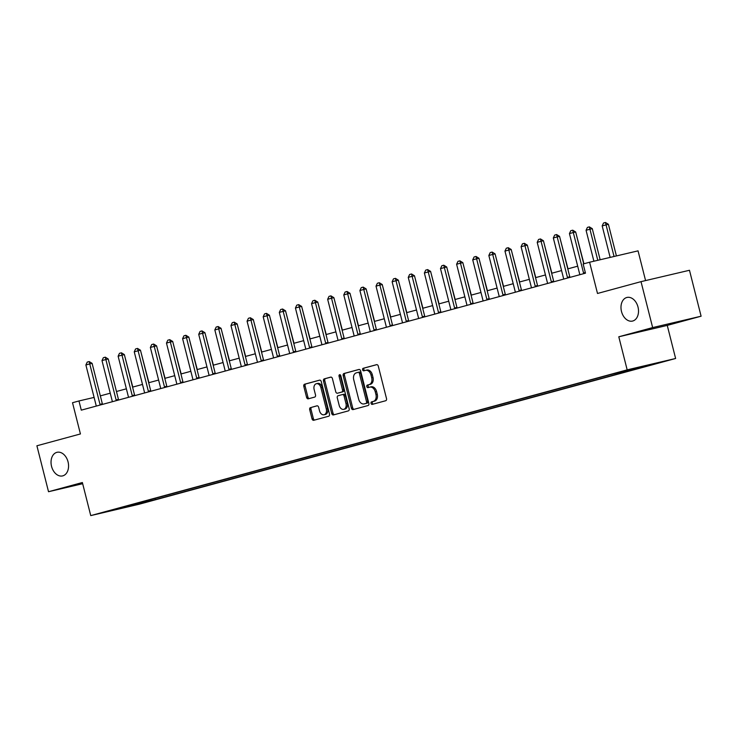 <?xml version="1.0" encoding="UTF-8"?>
<svg xmlns="http://www.w3.org/2000/svg" width="738" height="738" viewBox="0 0 738 738"><rect width="100%" height="100%" fill="white"/><g stroke="black" fill="none" stroke-linecap="round" stroke-linejoin="round"><path stroke-width="1.11" d="M371.048 403.363A1.301 0.913 -103.2 0 0 372.247 404.387L385.697 400.734A1.863 1.31 -103.2 0 0 386.509 398.585L378.29 366.122A1.863 1.31 -103.2 0 0 376.601 364.655A1.863 1.31 -103.2 0 0 376.574 364.664L363.124 368.317A1.301 0.913 -103.2 0 0 363.76 370.836L365.504 370.365A5.95 4.197 -103.2 0 1 365.596 370.338A5.95 4.197 -103.2 0 1 371.011 375.033L371.694 377.745A5.95 4.197 -103.2 0 1 369.101 384.618L367.367 385.088A1.301 0.913 -103.2 0 0 368.004 387.616L369.747 387.136A5.95 4.197 -103.2 0 1 369.849 387.118A5.95 4.197 -103.2 0 1 375.255 391.813L375.937 394.516A5.95 4.197 -103.2 0 1 373.354 401.389L371.611 401.859A1.301 0.913 -103.2 0 0 371.048 403.363M369.941 387.09L371.057 386.832A5.95 4.197 -103.2 0 1 371.149 386.804A5.95 4.197 -103.2 0 1 376.565 391.5L377.247 394.212A5.95 4.197 -103.2 0 1 374.664 401.085L372.921 401.555A1.301 0.913 -103.2 0 0 373.308 404.101M376.86 364.627L364.434 368.004A1.301 0.913 -103.2 0 0 364.821 370.55M365.697 370.319L366.814 370.061A5.95 4.197 -103.2 0 1 366.906 370.033A5.95 4.197 -103.2 0 1 372.321 374.729L373.004 377.432A5.95 4.197 -103.2 0 1 370.411 384.304L368.677 384.784A1.301 0.913 -103.2 0 0 369.065 387.321M68.053 461.868A12.131 8.552 -103.2 0 0 57.029 452.302A12.131 8.552 -103.2 0 0 51.549 466.351A12.131 8.552 -103.2 0 0 62.573 475.918A12.131 8.552 -103.2 0 0 68.053 461.868M638.001 307.017A12.131 8.552 -103.2 0 0 626.977 297.451A12.131 8.552 -103.2 0 0 621.497 311.501A12.131 8.552 -103.2 0 0 632.521 321.067A12.131 8.552 -103.2 0 0 638.001 307.017M146.235 502.191L136.17 504.663L146.235 502.191M310.523 407.57A1.863 1.31 -103.2 0 0 309.711 409.719L312.017 418.824A1.863 1.31 -103.2 0 0 313.715 420.291A1.863 1.31 -103.2 0 0 313.742 420.282L328.678 416.223A1.863 1.31 -103.2 0 0 329.489 414.073L321.27 381.611A1.863 1.31 -103.2 0 0 319.582 380.144A1.863 1.31 -103.2 0 0 319.545 380.153L304.609 384.212A1.863 1.31 -103.2 0 0 303.807 386.361L306.584 397.358A1.863 1.31 -103.2 0 0 308.281 398.824A1.863 1.31 -103.2 0 0 308.309 398.815L314.702 397.081A1.863 1.31 -103.2 0 0 315.513 394.931L314.13 389.479A4.982 3.505 -103.2 0 1 316.381 383.714A4.982 3.505 -103.2 0 1 320.901 387.644L326.307 409.009A4.982 3.505 -103.2 0 1 324.065 414.774A4.982 3.505 -103.2 0 1 319.536 410.854L318.641 407.293A1.863 1.31 -103.2 0 0 316.943 405.826L311.833 407.256A1.863 1.31 -103.2 0 0 311.021 409.406L313.327 418.52A1.863 1.31 -103.2 0 0 314.757 420.005M652.65 327.589L618.795 336.786L667.253 325.403L701.1 316.205L652.65 327.589L641.018 281.648L597.503 293.475L589.597 262.23L583.149 263.983L585.474 273.171L81.291 410.153L78.966 400.965L72.518 402.717L80.424 433.953L36.9 445.78L48.523 491.72L82.674 483.704M618.795 336.786L627.171 369.858L90.746 515.604L82.37 482.523L48.523 491.72M351.38 408.132A1.863 1.31 -103.2 0 0 353.078 409.599A1.863 1.31 -103.2 0 0 353.105 409.59L368.041 405.531A1.863 1.31 -103.2 0 0 368.852 403.382L360.633 370.919A1.863 1.31 -103.2 0 0 358.945 369.452A1.863 1.31 -103.2 0 0 358.917 369.461L343.973 373.511A1.863 1.31 -103.2 0 0 343.17 375.66L351.38 408.132L352.69 407.819A1.863 1.31 -103.2 0 0 354.12 409.313M348.354 410.881L333.419 414.94A1.863 1.31 -103.2 0 1 333.391 414.94A1.863 1.31 -103.2 0 1 331.703 413.474L323.484 381.011A1.863 1.31 -103.2 0 1 324.296 378.862L330.689 377.127A1.863 1.31 -103.2 0 1 330.716 377.118A1.863 1.31 -103.2 0 1 332.414 378.585L335.744 391.749A1.863 1.31 -103.2 0 0 337.432 393.216A1.863 1.31 -103.2 0 0 337.46 393.216L341.703 392.062A1.863 1.31 -103.2 0 0 342.515 389.913L339.046 376.205A1.301 0.913 -103.2 0 1 340.818 375.725L349.166 408.732A1.863 1.31 -103.2 0 1 348.354 410.881M641.018 281.648L689.476 270.274L701.1 316.205M655.196 363.603L664.956 361.214L655.196 363.603M627.171 369.858L675.621 358.483L139.196 504.22L90.746 515.604M155.229 498.307L155.543 499.552L646.839 366.076L638.914 367.93L656.322 363.207L610.824 374.526L127.582 505.825M155.543 499.552L110.045 510.88L127.453 506.148M645.575 280.578L638.047 250.855L589.597 262.23M667.253 325.403L675.621 358.483M94.095 397.413L78.966 400.965M577.688 266.187L567.78 268.881M561.572 270.569L551.664 273.263M545.456 274.951L535.539 277.645M529.34 279.333L519.423 282.027M513.214 283.706L503.307 286.399M497.098 288.088L487.181 290.781M480.982 292.469L471.065 295.163M464.866 296.842L454.949 299.536M448.741 301.224L438.833 303.918M432.625 305.606L422.708 308.299M416.509 309.988L406.592 312.681M400.393 314.36L390.476 317.054M384.267 318.742L374.36 321.436M368.151 323.124L358.234 325.818M352.035 327.497L342.118 330.19M335.91 331.879L326.002 334.572M319.794 336.26L309.886 338.954M303.678 340.642L293.761 343.336M287.562 345.015L277.645 347.709M271.436 349.397L261.529 352.091M255.32 353.779L245.413 356.472M239.204 358.161L229.287 360.845M223.088 362.533L213.171 365.227M206.963 366.915L197.055 369.609M190.847 371.297L180.93 373.991M174.731 375.67L164.814 378.363M158.615 380.052L148.698 382.745M142.489 384.433L132.582 387.127M126.373 388.815L116.456 391.5M110.257 393.188L100.34 395.882M638.914 367.93L638.324 367.432M146.705 500.622L147.618 501.416M130.211 506.139L129.962 505.17M359.203 369.424L345.283 373.207A1.863 1.31 -103.2 0 0 344.48 375.356L352.69 407.819M366.011 403.382A1.301 0.913 -103.2 0 0 366.574 401.878L359.369 373.382A1.301 0.913 -103.2 0 0 358.161 372.358L356.325 372.856A5.95 4.197 -103.2 0 0 353.733 379.729L358.659 399.212A5.95 4.197 -103.2 0 0 364.074 403.907A5.95 4.197 -103.2 0 0 364.175 403.88L367.321 403.077A1.301 0.913 -103.2 0 0 367.884 401.573L366.574 401.878M358.207 372.349L359.471 372.053A1.301 0.913 -103.2 0 1 360.67 373.077L367.884 401.573M365.282 403.621A5.95 4.197 -103.2 0 0 365.384 403.603A5.95 4.197 -103.2 0 0 365.485 403.575L364.175 403.88M367.321 403.077L365.485 403.575M330.984 377.09L325.606 378.557A1.863 1.31 -103.2 0 0 324.794 380.707L333.013 413.169A1.863 1.31 -103.2 0 0 334.443 414.664M338.714 392.92A1.863 1.31 -103.2 0 0 338.742 392.911A1.863 1.31 -103.2 0 0 338.77 392.902L343.013 391.749A1.863 1.31 -103.2 0 0 343.825 389.609L340.356 375.9L339.046 376.205M340.384 374.95A1.301 0.913 -103.2 0 0 340.356 375.9M339.194 405.411A4.982 3.505 -103.2 0 0 343.724 409.341A4.982 3.505 -103.2 0 0 345.974 403.575L344.065 396.048A1.863 1.31 -103.2 0 0 342.377 394.581A1.863 1.31 -103.2 0 0 342.34 394.581L338.105 395.734A1.863 1.31 -103.2 0 0 337.294 397.883L339.194 405.411M343.724 409.341L345.033 409.036A4.982 3.505 -103.2 0 0 347.275 403.271L345.974 403.575M342.404 394.572L343.65 394.276A1.863 1.31 -103.2 0 1 343.687 394.267A1.863 1.31 -103.2 0 1 345.375 395.734L347.275 403.271M317.211 405.799L311.833 407.256M324.065 414.774L325.375 414.47A4.982 3.505 -103.2 0 0 327.617 408.704L326.307 409.009M316.381 383.714L317.691 383.409A4.982 3.505 -103.2 0 1 322.211 387.33L327.617 408.704M319.84 380.116L305.919 383.898A1.863 1.31 -103.2 0 0 305.117 386.048L307.894 397.053A1.863 1.31 -103.2 0 0 309.323 398.548M616.415 255.938L608.407 224.297L602.18 225.902L610.151 257.405M602.18 225.902L603.527 223.014L605.455 222.489L608.407 224.297M614.053 256.492L605.455 222.489M583.721 263.826L575.668 231.981L573.306 232.535L583.537 272.959A1.9 1.338 -103.2 0 0 583.74 273.503L583.804 273.623M579.754 274.73L579.754 274.582A1.9 1.338 -103.2 0 0 579.671 274.01L569.441 233.586L570.788 230.708L572.725 230.182L575.668 231.981M572.725 230.182L573.306 232.535L569.441 233.586M600.151 259.758L592.291 228.679L589.93 229.232L586.064 230.274L593.896 261.224M586.064 230.274L587.411 227.396L589.339 226.87L592.291 228.679M597.798 260.311L589.339 226.87M583.942 263.77L575.954 233.107M567.992 268.826L559.828 237.488M563.638 279.102L563.629 278.964A1.9 1.338 -103.2 0 0 563.555 278.392L553.325 237.968L554.672 235.081L556.6 234.555L557.19 236.916L559.552 236.363L569.782 276.787A1.9 1.338 -103.2 0 0 569.976 277.331L570.004 277.377M553.325 237.968L557.19 236.916L567.421 277.34A1.9 1.338 -103.2 0 0 567.623 277.885L567.688 278.005M556.6 234.555L559.552 236.363M547.522 283.484L547.513 283.346A1.9 1.338 -103.2 0 0 547.43 282.774L537.209 242.341L538.546 239.463L540.484 238.937L541.074 241.298L543.426 240.745L553.657 281.169A1.9 1.338 -103.2 0 0 553.86 281.704L553.887 281.75M537.209 242.341L541.074 241.298L551.304 281.722A1.9 1.338 -103.2 0 0 551.507 282.257L551.563 282.386M540.484 238.937L543.426 240.745M531.397 287.866L531.397 287.728A1.9 1.338 -103.2 0 0 531.314 287.147L521.083 246.723L522.43 243.844L524.367 243.319L524.958 245.671L527.31 245.117L537.541 285.551A1.9 1.338 -103.2 0 0 537.744 286.086L537.762 286.132M521.083 246.723L524.958 245.671L535.179 286.104A1.9 1.338 -103.2 0 0 535.382 286.639L535.447 286.759M524.367 243.319L527.31 245.117M551.876 273.208L543.712 241.861M515.281 292.239L515.281 292.1A1.9 1.338 -103.2 0 0 515.198 291.528L504.967 251.104L506.314 248.217L508.242 247.7L508.833 250.053L511.194 249.499L521.425 289.923A1.9 1.338 -103.2 0 0 521.628 290.468L521.646 290.514M504.967 251.104L508.833 250.053L519.063 290.477A1.9 1.338 -103.2 0 0 519.266 291.021L519.331 291.141M508.242 247.7L511.194 249.499M535.76 277.58L527.596 246.243M499.165 296.621L499.156 296.482A1.9 1.338 -103.2 0 0 499.082 295.91L488.851 255.486L490.198 252.599L492.126 252.073L492.716 254.435L495.078 253.881L505.299 294.305A1.9 1.338 -103.2 0 0 505.502 294.849L505.53 294.896M488.851 255.486L492.716 254.435L502.947 294.859A1.9 1.338 -103.2 0 0 503.15 295.403L503.215 295.523M492.126 252.073L495.078 253.881M519.635 281.962L511.48 250.625M483.039 301.003L483.039 300.864A1.9 1.338 -103.2 0 0 482.956 300.292L472.726 259.859L474.073 256.981L476.01 256.455L476.6 258.807L478.953 258.254L489.183 298.687A1.9 1.338 -103.2 0 0 489.386 299.222L489.414 299.268M472.726 259.859L476.6 258.807L486.831 299.241A1.9 1.338 -103.2 0 0 487.034 299.776L487.089 299.905M476.01 256.455L478.953 258.254M503.519 286.344L495.355 254.997M466.923 305.384L466.923 305.237A1.9 1.338 -103.2 0 0 466.84 304.665L456.61 264.241L457.957 261.363L459.894 260.837L460.484 263.189L462.837 262.636L473.067 303.06A1.9 1.338 -103.2 0 0 473.27 303.604L473.289 303.65M456.61 264.241L460.484 263.189L470.706 303.613A1.9 1.338 -103.2 0 0 470.909 304.157L470.973 304.277M459.894 260.837L462.837 262.636M487.403 290.726L479.239 259.379M450.807 309.757L450.807 309.619A1.9 1.338 -103.2 0 0 450.724 309.047L440.494 268.623L441.841 265.735L443.769 265.21L444.359 267.571L446.721 267.018L456.951 307.442A1.9 1.338 -103.2 0 0 457.154 307.986L457.173 308.032M440.494 268.623L444.359 267.571L454.59 307.995A1.9 1.338 -103.2 0 0 454.793 308.539L454.857 308.659M443.769 265.21L446.721 267.018M471.287 295.099L463.123 263.761M434.691 314.139L434.682 314.001A1.9 1.338 -103.2 0 0 434.608 313.429L424.378 272.995L425.715 270.117L427.653 269.591L428.243 271.953L430.605 271.399L440.826 311.823A1.9 1.338 -103.2 0 0 441.029 312.358L441.056 312.414M424.378 272.995L428.243 271.953L438.473 312.377A1.9 1.338 -103.2 0 0 438.676 312.912L438.741 313.041M427.653 269.591L430.605 271.399M455.161 299.48L447.007 268.143M418.566 318.521L418.566 318.382A1.9 1.338 -103.2 0 0 418.483 317.801L408.252 277.377L409.599 274.499L411.536 273.973L412.127 276.326L414.479 275.772L424.71 316.205A1.9 1.338 -103.2 0 0 424.913 316.74L424.94 316.786M408.252 277.377L412.127 276.326L422.357 316.759A1.9 1.338 -103.2 0 0 422.551 317.294L422.616 317.414M411.536 273.973L414.479 275.772M439.045 303.862L430.881 272.516M402.45 322.893L402.45 322.755A1.9 1.338 -103.2 0 0 402.367 322.183L392.136 281.759L393.483 278.872L395.42 278.355L396.011 280.708L398.363 280.154L408.594 320.578A1.9 1.338 -103.2 0 0 408.797 321.122L408.815 321.168M392.136 281.759L396.011 280.708L406.232 321.131A1.9 1.338 -103.2 0 0 406.435 321.676L406.5 321.796M395.42 278.355L398.363 280.154M422.929 308.244L414.765 276.898M386.334 327.275L386.325 327.137A1.9 1.338 -103.2 0 0 386.251 326.565L376.02 286.141L377.367 283.254L379.295 282.728L379.885 285.089L382.247 284.536L392.478 324.96A1.9 1.338 -103.2 0 0 392.671 325.504L392.699 325.55M376.02 286.141L379.885 285.089L390.116 325.513A1.9 1.338 -103.2 0 0 390.319 326.058L390.384 326.178M379.295 282.728L382.247 284.536M406.813 312.617L398.649 281.279M370.218 331.657L370.208 331.519A1.9 1.338 -103.2 0 0 370.135 330.947L359.904 290.514L361.242 287.635L363.179 287.11L363.769 289.462L366.131 288.909L376.352 329.342A1.9 1.338 -103.2 0 0 376.555 329.877L376.583 329.923M359.904 290.514L363.769 289.462L374 329.895A1.9 1.338 -103.2 0 0 374.203 330.43L374.258 330.559M363.179 287.11L366.131 288.909M390.688 316.999L382.533 285.652M354.092 336.039L354.092 335.891A1.9 1.338 -103.2 0 0 354.009 335.32L343.779 294.896L345.126 292.017L347.063 291.492L347.653 293.844L350.006 293.29L360.236 333.714A1.9 1.338 -103.2 0 0 360.439 334.259L360.467 334.305M343.779 294.896L347.653 293.844L357.884 334.268A1.9 1.338 -103.2 0 0 358.078 334.812L358.142 334.932M347.063 291.492L350.006 293.29M374.572 321.381L366.408 290.034M337.976 340.412L337.976 340.273A1.9 1.338 -103.2 0 0 337.893 339.701L327.663 299.277L329.01 296.39L330.947 295.864L331.528 298.226L333.89 297.672L344.12 338.096A1.9 1.338 -103.2 0 0 344.323 338.641L344.342 338.687M327.663 299.277L331.528 298.226L341.759 338.65A1.9 1.338 -103.2 0 0 341.962 339.194L342.026 339.314M330.947 295.864L333.89 297.672M358.456 325.753L350.292 294.416M321.86 344.794L321.851 344.655A1.9 1.338 -103.2 0 0 321.777 344.083L311.547 303.659L312.894 300.772L314.822 300.246L315.412 302.608L317.774 302.054L328.004 342.478A1.9 1.338 -103.2 0 0 328.198 343.013L328.226 343.069M311.547 303.659L315.412 302.608L325.642 343.032A1.9 1.338 -103.2 0 0 325.845 343.567L325.91 343.696M314.822 300.246L317.774 302.054M342.34 330.135L334.176 298.798M305.744 349.175L305.735 349.037A1.9 1.338 -103.2 0 0 305.652 348.456L295.431 308.032L296.768 305.154L298.706 304.628L299.296 306.98L301.648 306.427L311.879 346.86A1.9 1.338 -103.2 0 0 312.082 347.395L312.109 347.441M295.431 308.032L299.296 306.98L309.526 347.413A1.9 1.338 -103.2 0 0 309.729 347.949L309.785 348.078M298.706 304.628L301.648 306.427M326.214 334.517L318.06 303.17M289.619 353.548L289.619 353.41A1.9 1.338 -103.2 0 0 289.536 352.838L279.305 312.414L280.652 309.536L282.589 309.01L283.18 311.362L285.532 310.809L295.763 351.233A1.9 1.338 -103.2 0 0 295.966 351.777L295.984 351.823M279.305 312.414L283.18 311.362L293.41 351.786A1.9 1.338 -103.2 0 0 293.604 352.33L293.669 352.45M282.589 309.01L285.532 310.809M310.098 338.899L301.934 307.552M273.503 357.93L273.503 357.792A1.9 1.338 -103.2 0 0 273.42 357.22L263.189 316.796L264.536 313.908L266.473 313.382L267.055 315.744L269.416 315.191L279.647 355.615A1.9 1.338 -103.2 0 0 279.85 356.159L279.868 356.205M263.189 316.796L267.055 315.744L277.285 356.168A1.9 1.338 -103.2 0 0 277.488 356.712L277.553 356.832M266.473 313.382L269.416 315.191M293.982 343.271L285.818 311.934M257.387 362.312L257.377 362.173A1.9 1.338 -103.2 0 0 257.304 361.602L247.073 321.168L248.42 318.29L250.348 317.764L250.938 320.117L253.3 319.563L263.531 359.996A1.9 1.338 -103.2 0 0 263.724 360.531L263.752 360.578M247.073 321.168L250.938 320.117L261.169 360.55A1.9 1.338 -103.2 0 0 261.372 361.085L261.436 361.214M250.348 317.764L253.3 319.563M277.857 347.653L269.702 316.307M241.271 366.694L241.261 366.555A1.9 1.338 -103.2 0 0 241.178 365.974L230.957 325.55L232.295 322.672L234.232 322.146L234.822 324.499L237.175 323.945L247.405 364.369A1.9 1.338 -103.2 0 0 247.608 364.913L247.636 364.959M230.957 325.55L234.822 324.499L245.053 364.923A1.9 1.338 -103.2 0 0 245.256 365.467L245.311 365.587M234.232 322.146L237.175 323.945M261.741 352.035L253.577 320.689M225.145 371.066L225.145 370.928A1.9 1.338 -103.2 0 0 225.062 370.356L214.832 329.932L216.179 327.045L218.116 326.519L218.706 328.88L221.059 328.327L231.289 368.751A1.9 1.338 -103.2 0 0 231.492 369.295L231.511 369.341M214.832 329.932L218.706 328.88L228.928 369.304A1.9 1.338 -103.2 0 0 229.131 369.849L229.195 369.969M218.116 326.519L221.059 328.327M245.625 356.408L237.461 325.071M209.029 375.448L209.029 375.31A1.9 1.338 -103.2 0 0 208.946 374.738L198.716 334.314L200.063 331.427L201.991 330.901L202.581 333.262L204.943 332.709L215.173 373.133A1.9 1.338 -103.2 0 0 215.376 373.668L215.395 373.723M198.716 334.314L202.581 333.262L212.812 373.686A1.9 1.338 -103.2 0 0 213.014 374.221L213.079 374.351M201.991 330.901L204.943 332.709M229.509 360.79L221.345 329.452M192.913 379.83L192.904 379.692A1.9 1.338 -103.2 0 0 192.83 379.12L182.6 338.687L183.947 335.808L185.875 335.283L186.465 337.635L188.827 337.081L199.048 377.515A1.9 1.338 -103.2 0 0 199.251 378.05L199.278 378.096M182.6 338.687L186.465 337.635L196.695 378.068A1.9 1.338 -103.2 0 0 196.898 378.603L196.963 378.732M185.875 335.283L188.827 337.081M213.383 365.172L205.229 333.825M176.788 384.203L176.788 384.064A1.9 1.338 -103.2 0 0 176.705 383.492L166.474 343.069L167.821 340.19L169.758 339.664L170.349 342.017L172.701 341.463L182.932 381.887A1.9 1.338 -103.2 0 0 183.135 382.432L183.162 382.478M166.474 343.069L170.349 342.017L180.579 382.441A1.9 1.338 -103.2 0 0 180.782 382.985L180.838 383.105M169.758 339.664L172.701 341.463M197.267 369.554L189.103 338.207M160.672 388.585L160.672 388.446A1.9 1.338 -103.2 0 0 160.589 387.874L150.358 347.45L151.705 344.563L153.642 344.037L154.233 346.399L156.585 345.845L166.816 386.269A1.9 1.338 -103.2 0 0 167.019 386.813L167.037 386.86M150.358 347.45L154.233 346.399L164.454 386.823A1.9 1.338 -103.2 0 0 164.657 387.367L164.722 387.487M153.642 344.037L156.585 345.845M181.151 373.926L172.987 342.589M144.556 392.967L144.556 392.828A1.9 1.338 -103.2 0 0 144.473 392.256L134.242 351.823L135.589 348.945L137.517 348.419L138.107 350.771L140.469 350.218L150.7 390.651A1.9 1.338 -103.2 0 0 150.903 391.186L150.921 391.232M134.242 351.823L138.107 350.771L148.338 391.205A1.9 1.338 -103.2 0 0 148.541 391.74L148.606 391.869M137.517 348.419L140.469 350.218M165.035 378.308L156.871 346.961M128.44 397.348L128.43 397.21A1.9 1.338 -103.2 0 0 128.357 396.629L118.126 356.205L119.464 353.327L121.401 352.801L121.991 355.153L124.353 354.6L134.574 395.024A1.9 1.338 -103.2 0 0 134.777 395.568L134.805 395.614M118.126 356.205L121.991 355.153L132.222 395.577A1.9 1.338 -103.2 0 0 132.425 396.121L132.489 396.241M121.401 352.801L124.353 354.6M148.91 382.69L140.755 351.343M112.314 401.721L112.314 401.583A1.9 1.338 -103.2 0 0 112.231 401.011L102.001 360.587L103.348 357.699L105.285 357.174L105.875 359.535L108.228 358.982L118.458 399.406A1.9 1.338 -103.2 0 0 118.661 399.95L118.689 399.996M102.001 360.587L105.875 359.535L116.106 399.959A1.9 1.338 -103.2 0 0 116.3 400.503L116.364 400.623M105.285 357.174L108.228 358.982M132.794 387.063L124.63 355.725M96.198 406.103L96.198 405.965A1.9 1.338 -103.2 0 0 96.115 405.393L85.885 364.969L87.232 362.081L89.169 361.555L89.75 363.917L92.112 363.364L102.342 403.787A1.9 1.338 -103.2 0 0 102.545 404.323L102.564 404.378M85.885 364.969L89.75 363.917L99.981 404.341A1.9 1.338 -103.2 0 0 100.183 404.876L100.248 405.005M89.169 361.555L92.112 363.364M374.664 401.085L373.354 401.389M377.247 394.212L375.937 394.516M376.565 391.5L375.255 391.813M368.677 384.784L367.367 385.088M370.411 384.304L369.101 384.618M373.004 377.432L371.694 377.745M372.321 374.729L371.011 375.033M364.434 368.004L363.124 368.317M372.921 401.555L371.611 401.859M344.48 375.356L343.17 375.66M345.283 373.207L343.973 373.511M360.67 373.077L359.369 373.382M333.013 413.169L331.703 413.474M324.794 380.707L323.484 381.011M325.606 378.557L324.296 378.862M343.013 391.749L341.703 392.062M343.825 389.609L342.515 389.913M345.375 395.734L344.065 396.048M322.211 387.33L320.901 387.644M307.894 397.053L306.584 397.358M305.117 386.048L303.807 386.361M305.919 383.898L304.609 384.212M313.327 418.52L312.017 418.824M311.021 409.406L309.711 409.719M583.74 273.503L585.455 273.097M583.537 272.959L585.317 272.543M567.623 277.885L569.976 277.331M567.421 277.34L569.782 276.787M551.507 282.257L553.86 281.704M551.304 281.722L553.657 281.169M535.382 286.639L537.744 286.086M535.179 286.104L537.541 285.551M519.266 291.021L521.628 290.468M519.063 290.477L521.425 289.923M503.15 295.403L505.502 294.849M502.947 294.859L505.299 294.305M487.034 299.776L489.386 299.222M486.831 299.241L489.183 298.687M470.909 304.157L473.27 303.604M470.706 303.613L473.067 303.06M454.793 308.539L457.154 307.986M454.59 307.995L456.951 307.442M438.676 312.912L441.029 312.358M438.473 312.377L440.826 311.823M422.551 317.294L424.913 316.74M422.357 316.759L424.71 316.205M406.435 321.676L408.797 321.122M406.232 321.131L408.594 320.578M390.319 326.058L392.671 325.504M390.116 325.513L392.478 324.96M374.203 330.43L376.555 329.877M374 329.895L376.352 329.342M358.078 334.812L360.439 334.259M357.884 334.268L360.236 333.714M341.962 339.194L344.323 338.641M341.759 338.65L344.12 338.096M325.845 343.567L328.198 343.013M325.642 343.032L328.004 342.478M309.729 347.949L312.082 347.395M309.526 347.413L311.879 346.86M293.604 352.33L295.966 351.777M293.41 351.786L295.763 351.233M277.488 356.712L279.85 356.159M277.285 356.168L279.647 355.615M261.372 361.085L263.724 360.531M261.169 360.55L263.531 359.996M245.256 365.467L247.608 364.913M245.053 364.923L247.405 364.369M229.131 369.849L231.492 369.295M228.928 369.304L231.289 368.751M213.014 374.221L215.376 373.668M212.812 373.686L215.173 373.133M196.898 378.603L199.251 378.05M196.695 378.068L199.048 377.515M180.782 382.985L183.135 382.432M180.579 382.441L182.932 381.887M164.657 387.367L167.019 386.813M164.454 386.823L166.816 386.269M148.541 391.74L150.903 391.186M148.338 391.205L150.7 390.651M132.425 396.121L134.777 395.568M132.222 395.577L134.574 395.024M116.3 400.503L118.661 399.95M116.106 399.959L118.458 399.406M100.183 404.876L102.545 404.323M99.981 404.341L102.342 403.787M371.149 386.804L369.849 387.118M366.906 370.033L365.596 370.338M359.489 372.044L358.179 372.358M365.384 403.603L364.074 403.907M343.687 394.267L342.377 394.581"/></g></svg>

